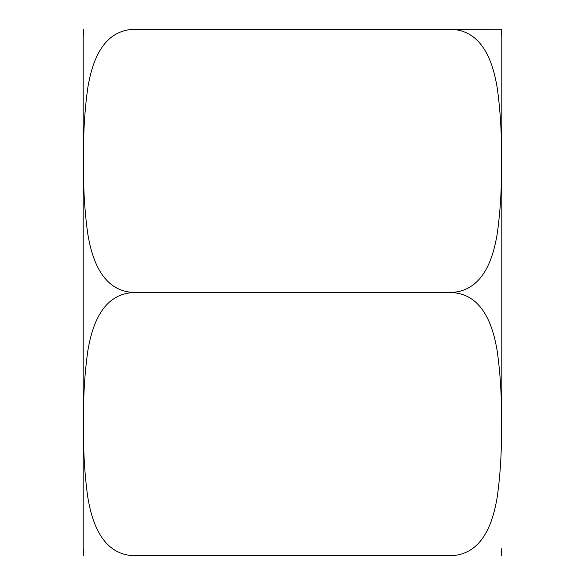 <?xml version="1.0" encoding="UTF-8"?>
<svg xmlns="http://www.w3.org/2000/svg" width="585" height="585" viewBox="0 0 585 585"><rect width="100%" height="100%" fill="white"/><g stroke="black" fill="none" stroke-linecap="round" stroke-linejoin="round"><path stroke-width="0.88" d="M131.033 29.491L501.257 29.25L131.033 29.491C100.671 32.621 91.684 65.293 87.896 87.136C84.459 111.428 83.07 135.881 83.743 160.487C83.063 185.006 84.401 209.423 87.75 233.744C91.399 255.652 100.423 289.217 131.033 292.259L453.967 292.259C484.329 289.129 493.316 256.457 497.104 234.614C500.541 210.322 501.93 185.869 501.257 161.263C501.937 136.744 500.599 112.327 497.25 88.006C493.601 66.098 484.577 32.533 453.967 29.491M453.967 292.741L131.033 292.741C100.671 295.871 91.684 328.543 87.896 350.386C84.459 374.678 83.07 399.131 83.743 423.737C83.063 448.256 84.401 472.673 87.75 496.994C91.399 518.902 100.423 552.467 131.033 555.509L453.967 555.509C484.329 552.379 493.316 519.707 497.104 497.864C500.541 473.572 501.93 449.119 501.257 424.513C501.937 399.994 500.599 375.577 497.25 351.256C493.601 329.348 484.577 295.783 453.967 292.741L453.967 292.259M453.967 555.509L131.033 555.509M83.743 555.75L83.194 548.496L83.194 36.504L83.743 29.25M501.806 421.975L501.806 36.504L501.257 29.25M501.806 548.496L501.257 555.75M131.033 292.741L131.033 292.259"/></g></svg>
